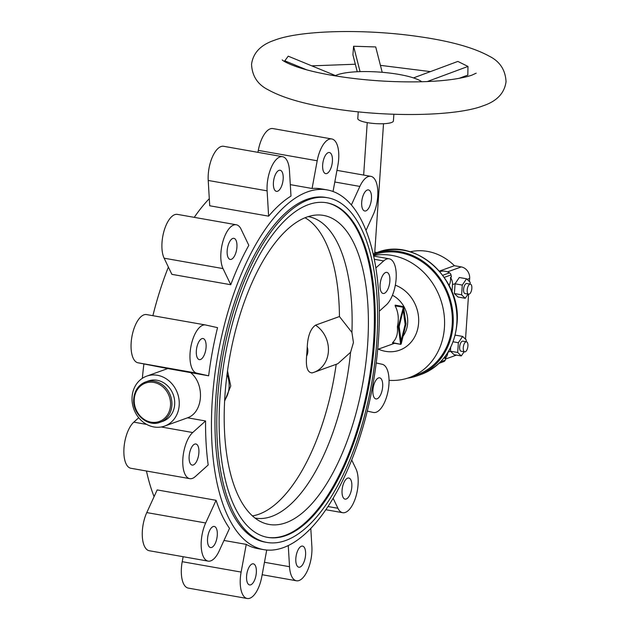 <?xml version="1.0" encoding="UTF-8"?>
<svg xmlns="http://www.w3.org/2000/svg" width="630" height="630" viewBox="0 0 630 630"><rect width="100%" height="100%" fill="white"/><g stroke="black" fill="none" stroke-linecap="round" stroke-linejoin="round"><path stroke-width="0.94" d="M157.398 375.283A26.531 23.223 70.2 0 1 178.975 399.215A26.531 23.223 70.2 0 1 164.627 426.085A26.531 23.223 70.2 0 1 153.877 426.959A26.531 23.223 70.2 0 1 132.308 403.027A26.531 23.223 70.2 0 1 146.656 376.157A26.531 23.223 70.2 0 1 157.398 375.283M164.627 426.085L187.559 417.8C203.214 412.39 205.128 384.253 190.638 372.629L167.777 368.558L146.656 376.157M133.82 398.766A21.428 18.758 70.2 0 1 145.593 381.961L148.381 380.961A21.428 18.758 70.2 0 1 157.059 380.252A21.428 18.758 70.2 0 1 174.486 399.577A21.428 18.758 70.2 0 1 162.894 421.281L160.114 422.281A21.428 18.758 70.2 0 1 151.428 422.99M164.123 258.198L171.864 274.341L230.769 284.728A182.645 78.915 -80 0 1 248.818 245.33L241.077 229.186A24.491 10.584 -80 0 0 236.305 224.768L177.408 214.381A24.491 10.584 -80 0 0 164.249 230.257A24.491 10.584 -80 0 0 164.123 258.198L223.028 268.585A24.491 10.584 -80 0 1 223.154 240.652A24.491 10.584 -80 0 1 236.305 224.768M190.638 372.629L208.648 375.803A182.645 78.915 -80 0 1 217.555 327.647L205.664 325.001A24.491 10.584 -80 0 0 205.459 324.962L146.554 314.575A24.491 10.584 -80 0 1 146.758 314.614M187.559 417.8L205.569 420.974A182.645 78.915 -80 0 0 208.191 464.979L195.331 476.54A24.491 10.584 -80 0 1 189.764 478.65A24.491 10.584 -80 0 1 182.865 458.774A24.491 10.584 -80 0 1 192.709 432.534L205.569 420.974M146.554 314.575A24.491 10.584 -80 0 0 131.922 336.617A24.491 10.584 -80 0 0 137.852 362.762L167.706 368.582M205.687 522.979A24.491 10.584 -80 0 0 201.246 547.265A24.491 10.584 -80 0 0 208.16 561.125A24.491 10.584 -80 0 0 219.138 551.037L229.525 528.365A182.645 78.915 -80 0 1 216.074 500.307L157.169 489.919L146.782 512.584L205.687 522.979L216.074 500.307M263.663 549.636A182.645 78.915 -80 0 1 213.161 389.371A182.645 78.915 -80 0 1 296.872 197.111A182.645 78.915 -80 0 1 307.519 191.874A182.645 78.915 -80 0 1 327.12 189.898A182.645 78.915 -80 0 1 377.614 350.162A182.645 78.915 -80 0 1 293.911 542.422A182.645 78.915 -80 0 1 263.663 549.636L257.772 548.596A182.645 78.915 -80 0 1 246.251 544.375L223.989 540.453M208.215 180.456L209.719 205.774L268.624 216.161A182.645 78.915 -80 0 1 290.981 196.072L289.469 170.754A24.491 10.584 -80 0 0 282.547 156.689L223.642 146.294A24.491 10.584 -80 0 0 208.215 180.456L267.112 190.851A24.491 10.584 -80 0 1 282.547 156.689M154.09 496.645A182.645 78.915 -80 0 1 146.459 471.019M142.349 378.315A182.645 78.915 -80 0 1 143.884 364.108M152.893 315.693A182.645 78.915 -80 0 1 168.383 267.073M194.253 217.35A182.645 78.915 -80 0 1 209.302 198.663M326.828 173.51A10.71 4.63 100 0 0 332.286 162.595A10.71 4.63 100 0 0 329.395 152.523A10.71 4.63 100 0 0 328.246 152.641A10.71 4.63 100 0 0 322.788 163.556A10.71 4.63 100 0 0 325.678 173.628A10.71 4.63 100 0 0 326.828 173.51M277.586 191.237A10.71 4.63 100 0 0 283.043 180.322A10.71 4.63 100 0 0 280.153 170.25A10.71 4.63 100 0 0 279.003 170.368A10.71 4.63 100 0 0 273.546 181.282A10.71 4.63 100 0 0 276.436 191.355A10.71 4.63 100 0 0 277.586 191.237M365.873 210.893A10.71 4.63 100 0 0 371.338 199.978A10.71 4.63 100 0 0 368.448 189.906A10.71 4.63 100 0 0 367.298 190.016A10.71 4.63 100 0 0 361.833 200.931A10.71 4.63 100 0 0 364.723 211.003A10.71 4.63 100 0 0 365.873 210.893M231.344 259.316A10.71 4.63 100 0 0 236.801 248.409A10.71 4.63 100 0 0 233.919 238.337A10.71 4.63 100 0 0 232.769 238.447A10.71 4.63 100 0 0 227.304 249.362A10.71 4.63 100 0 0 230.194 259.434A10.71 4.63 100 0 0 231.344 259.316M384.268 293.359A10.71 4.63 100 0 0 389.734 282.445A10.71 4.63 100 0 0 386.844 272.373A10.71 4.63 100 0 0 385.694 272.483A10.71 4.63 100 0 0 380.229 283.398A10.71 4.63 100 0 0 383.119 293.47A10.71 4.63 100 0 0 384.268 293.359M200.498 359.51A10.71 4.63 100 0 0 205.955 348.603A10.71 4.63 100 0 0 203.065 338.53A10.71 4.63 100 0 0 201.915 338.641A10.71 4.63 100 0 0 196.458 349.555A10.71 4.63 100 0 0 199.348 359.628A10.71 4.63 100 0 0 200.498 359.51M377.079 398.814A10.71 4.63 100 0 0 382.544 387.899A10.71 4.63 100 0 0 379.654 377.827A10.71 4.63 100 0 0 378.504 377.945A10.71 4.63 100 0 0 373.039 388.86A10.71 4.63 100 0 0 375.929 398.932A10.71 4.63 100 0 0 377.079 398.814M193.308 464.972A10.71 4.63 100 0 0 198.765 454.057A10.71 4.63 100 0 0 195.875 443.985A10.71 4.63 100 0 0 194.725 444.103A10.71 4.63 100 0 0 189.268 455.017A10.71 4.63 100 0 0 192.158 465.09A10.71 4.63 100 0 0 193.308 464.972M346.232 499.007A10.71 4.63 100 0 0 351.697 488.1A10.71 4.63 100 0 0 348.807 478.028A10.71 4.63 100 0 0 347.658 478.138A10.71 4.63 100 0 0 342.192 489.053A10.71 4.63 100 0 0 345.082 499.125A10.71 4.63 100 0 0 346.232 499.007M211.704 547.438A10.71 4.63 100 0 0 217.161 536.524A10.71 4.63 100 0 0 214.271 526.452A10.71 4.63 100 0 0 213.121 526.57A10.71 4.63 100 0 0 207.664 537.485A10.71 4.63 100 0 0 210.554 547.557A10.71 4.63 100 0 0 211.704 547.438M299.99 567.095A10.71 4.63 100 0 0 305.455 556.18A10.71 4.63 100 0 0 302.565 546.108A10.71 4.63 100 0 0 301.416 546.226A10.71 4.63 100 0 0 295.958 557.133A10.71 4.63 100 0 0 298.841 567.205A10.71 4.63 100 0 0 299.99 567.095M250.748 584.821A10.71 4.63 100 0 0 256.213 573.906A10.71 4.63 100 0 0 253.323 563.834A10.71 4.63 100 0 0 252.173 563.952A10.71 4.63 100 0 0 246.708 574.859A10.71 4.63 100 0 0 249.598 584.931A10.71 4.63 100 0 0 250.748 584.821M326.261 202.702A169.887 73.411 -80 0 1 373.558 342.114A169.887 73.411 -80 0 1 267.238 537.311M219.941 397.9A169.887 73.411 -80 0 1 326.71 202.781A169.887 73.411 -80 0 1 374.464 342.271A169.887 73.411 -80 0 1 267.695 537.398A169.887 73.411 -80 0 1 219.941 397.9M376.787 341.436A174.99 75.608 -80 0 1 266.805 542.422A174.99 75.608 -80 0 1 217.618 398.735A174.99 75.608 -80 0 1 327.6 197.757A174.99 75.608 -80 0 1 376.787 341.436M327.6 197.757L325.789 197.434A174.99 75.608 100 0 0 307.007 199.332A174.99 75.608 100 0 0 215.806 398.42A174.99 75.608 100 0 0 264.994 542.099L266.805 542.422M373.173 253.953A64.796 56.724 70.2 0 1 373.606 253.795A64.796 56.724 70.2 0 1 399.853 251.646A64.796 56.724 70.2 0 1 452.537 310.102A64.796 56.724 70.2 0 1 417.493 375.716A64.796 56.724 70.2 0 1 407.515 378.181M373.527 255.536A63.772 55.826 70.2 0 1 392.033 255.434A63.772 55.826 70.2 0 1 443.89 312.96A63.772 55.826 70.2 0 1 409.398 377.551A63.772 55.826 70.2 0 1 389.041 380.331M373.393 254.953L373.952 254.756A63.772 55.826 70.2 0 1 399.782 252.646A63.772 55.826 70.2 0 1 451.639 310.173A63.772 55.826 70.2 0 1 417.147 374.755L409.398 377.551M393.333 342.366L392.647 342.61C396.506 338.727 398.081 333.538 397.38 327.033L397.42 326.419C399.081 318.867 398.325 312.007 395.144 305.841L395.829 305.597M308.196 216.61A153.051 66.134 -80 0 1 308.385 216.641A153.051 66.134 -80 0 1 351.926 332.427L353.438 342.555L350.571 352.304L337.798 363.738L313.811 372.377A26.531 23.223 70.2 0 0 328.387 351.572A26.531 23.223 70.2 0 0 315.52 325.159C310.543 328.718 307.786 335.987 307.243 346.965L306.621 356.076C305.652 367.203 307.534 372.795 312.267 372.865M224.941 395.616A156.894 67.796 -80 0 1 315.85 215.074A156.894 67.796 -80 0 1 367.652 344.24A156.894 67.796 -80 0 1 261.686 522.128A156.894 67.796 -80 0 1 224.941 395.616M305.03 217.759A153.051 66.134 -80 0 1 339.444 316.543L315.52 325.159M336.184 364.321A153.051 66.134 -80 0 1 252.441 515.899M339.444 316.543L351.926 332.427M350.571 352.304A153.051 66.134 -80 0 1 255.213 518.096A153.051 66.134 -80 0 1 255.024 518.065M351.375 204.955L359.864 186.425A24.491 10.584 -80 0 1 370.842 176.337A24.491 10.584 -80 0 1 377.756 190.197A24.491 10.584 -80 0 1 373.314 214.483L366.006 230.43M375.866 267.931L383.67 260.922A24.491 10.584 -80 0 1 389.238 258.804A24.491 10.584 -80 0 1 396.136 278.68A24.491 10.584 -80 0 1 386.292 304.92L379.315 311.189M376.204 362.959L382.245 364.305A24.491 10.584 -80 0 1 388.175 390.45A24.491 10.584 -80 0 1 373.535 412.5A24.491 10.584 -80 0 1 373.338 412.461L367.274 411.106M351.713 459.995L355.974 468.877A24.491 10.584 -80 0 1 355.84 496.81A24.491 10.584 -80 0 1 342.689 512.694A24.491 10.584 -80 0 1 337.916 508.276L333.128 498.283M310.795 528.413L311.882 546.612A24.491 10.584 -80 0 1 296.454 580.773A24.491 10.584 -80 0 1 289.524 566.701L288.264 545.548M266.726 550.037L261.796 576.686A24.491 10.584 -80 0 1 247.212 598.5A24.491 10.584 -80 0 1 241.125 572.079L246.251 544.375M208.648 375.803L196.757 373.157A24.491 10.584 -80 0 1 190.827 347.012A24.491 10.584 -80 0 1 205.459 324.962M230.769 284.728L223.028 268.585M268.624 216.161L267.112 190.851M290.304 184.637L312.078 188.48A182.645 78.915 -80 0 1 321.229 188.866L327.12 189.898M312.078 188.48L317.197 160.776A24.491 10.584 -80 0 1 331.789 138.962A24.491 10.584 -80 0 1 337.877 165.375L333.042 191.504M189.764 478.65L130.859 468.263A24.491 10.584 -80 0 1 123.96 448.387A24.491 10.584 -80 0 1 133.804 422.147L138.718 417.729M208.16 561.125L149.255 550.73A24.491 10.584 -80 0 1 142.341 536.87A24.491 10.584 -80 0 1 146.782 512.584M247.212 598.5L188.307 588.113A24.491 10.584 -80 0 1 182.22 561.692L183.141 556.707M401.097 340.995L405.145 324.442L403.2 310.031L399.152 326.584L401.097 340.995L400.609 340.909M399.152 326.584L398.759 326.513M403.2 310.031L402.806 309.96M400.932 343.326L398.703 326.742L403.365 307.692L405.594 324.277L400.932 343.326M405.594 324.277L405.106 324.19M400.554 344.004L398.333 326.584L403.523 306.613L406.011 323.804L401.239 343.76L400.774 344.382L392.647 342.61M257.938 152.342L258.3 150.389A24.491 10.584 -80 0 1 272.885 128.567L331.789 138.962M459.073 78.348L467.814 75.096L467.98 66.433L427.25 81.561M382.205 72.3L375.708 46.935L353.58 46.25L352.918 54.834L357.249 71.741M410.13 251.803A54.589 47.785 70.2 0 1 427.479 251.394A54.589 47.785 70.2 0 1 454.419 265.702L461.27 266.915A10.206 8.93 70.2 0 1 469.657 278.452L469.445 281.547M421.793 81.75A45.919 9.946 3.9 0 0 399.058 74.45A45.919 9.946 3.9 0 0 335.002 75.836M358.242 111.841L357.793 118.519A17.853 3.867 3.9 0 0 367.487 122.661A17.853 3.867 3.9 0 0 393.419 120.952L393.876 114.266M466.476 341.799L462.853 341.153A5.103 2.205 100 0 0 459.648 347.012A5.103 2.205 100 0 0 461.081 351.201L464.704 351.847A5.103 2.205 100 0 0 467.909 345.988A5.103 2.205 100 0 0 466.476 341.799A5.103 2.205 100 0 0 463.27 347.658A5.103 2.205 100 0 0 464.704 351.847M470.405 284.154L466.783 283.516A5.103 2.205 100 0 0 463.578 289.375A5.103 2.205 100 0 0 465.011 293.564L468.633 294.202A5.103 2.205 100 0 0 471.838 288.343A5.103 2.205 100 0 0 470.405 284.154A5.103 2.205 100 0 0 467.2 290.013A5.103 2.205 100 0 0 468.633 294.202M467.98 66.433L457.852 61.425L413.477 77.907M284.382 61.441L288.201 56.172L335.475 75.584M353.58 46.25L360.084 71.639M284.65 60.756L306.849 69.875M470.043 284.091L470.169 282.24L466.562 278.783L459.309 277.507L455.112 283.681L452.49 284.626L451.994 291.824M466.562 278.783L462.286 285.083L461.617 294.832L465.231 298.289L468.074 294.108M465.231 298.289L457.978 297.014L454.372 293.556L455.112 283.681M462.286 285.083L455.033 283.799M461.617 294.832L454.372 293.556M466.113 341.736L466.239 339.885L462.633 336.428L458.356 342.72L457.687 352.477L461.302 355.934L454.049 354.659L450.442 351.201L450.702 347.39M455.049 335.632L455.38 335.144L462.633 336.428M468.586 294.194L465.515 339.192M461.302 355.934L464.145 351.745M457.687 352.477L450.442 351.201M458.356 342.72L453.104 341.799M374.755 252.157L377.039 252.559M445.331 356.218A14.285 12.505 70.2 0 1 444.93 358.604L445.859 358.273A14.285 12.505 -109.8 0 1 445.221 360.187A3.063 2.677 -109.8 0 1 443.764 361.612L439.102 363.289M444.268 277.365L451.033 274.932A14.285 12.505 -109.8 0 1 451.395 277.019L450.474 277.357A14.285 12.505 70.2 0 1 449.095 285.445M451.033 274.932A3.063 2.677 -109.8 0 0 449.513 272.837A14.285 12.505 -109.8 0 0 439.858 271.625M447.859 352.509A10.206 8.93 70.2 0 1 444.93 358.604M439.409 271.105L454.419 265.702M450.474 277.357A10.206 8.93 70.2 0 1 452.49 284.626M154.279 381.252A21.428 18.758 70.2 0 1 171.888 405.484A21.428 18.758 70.2 0 1 160.114 422.281C147.562 427.479 132.103 413.619 133.71 398.861C134.568 390.505 138.529 384.875 145.593 381.961A21.428 18.758 70.2 0 1 154.279 381.252M134.269 399.097A20.404 17.868 70.2 0 1 153.744 382.418A20.404 17.868 70.2 0 1 170.517 405.484A20.404 17.868 70.2 0 1 151.035 422.163A20.404 17.868 70.2 0 1 134.269 399.097M421.21 374.385C442.488 365.62 454.427 348.626 457.026 323.387C461.9 278.704 415.107 236.77 377.315 252.457A64.796 56.724 70.2 0 1 403.562 250.315A64.796 56.724 70.2 0 1 456.805 323.568A64.796 56.724 70.2 0 1 421.21 374.385L417.493 375.716M395.325 285.177A34.689 30.374 70.2 0 1 418.611 322.977A34.689 30.374 70.2 0 1 378.37 349.138M392.435 295.273A26.531 23.223 70.2 0 1 407.649 323.04A26.531 23.223 70.2 0 1 403.098 336.152M394.49 343.271A26.531 23.223 70.2 0 1 393.073 343.846L377.693 349.382M307.243 346.965A11.222 9.828 70.2 0 1 307.834 351.682A11.222 9.828 70.2 0 1 306.621 356.076M227.044 374.425A26.531 23.223 70.2 0 1 229.084 387.316A26.531 23.223 70.2 0 1 224.658 400.255M395.144 305.841L403.058 307.235M397.42 326.419L398.333 326.584M397.38 327.033L398.286 327.19M133.804 422.147L146.703 424.423M161.225 426.983L192.709 432.534M182.22 561.692L241.125 572.079M137.852 362.762L196.757 373.157M258.3 150.389L317.197 160.776M334.798 181.999L359.864 186.425M374.307 259.269L383.67 260.922M327.994 506.528L337.916 508.276M264.466 562.283L289.524 566.701M450.505 351.264L448.087 352.139M469.657 278.452L467.153 279.35M440.535 361.872L445.221 360.187M442.764 275.271L449.513 272.837M461.27 266.915L447.489 271.877M224.611 401.16L230.761 385.962L227.517 370.928M312 372.952L313.811 372.377M403.523 306.613L395.168 305.141M400.774 344.382L392.427 342.909M377.315 252.457L373.606 253.795M370.842 176.337L336.955 170.36M389.238 258.804L373.637 256.056M342.689 512.694L325.844 509.717M296.454 580.773L262.159 574.725M251.543 64.355C252.134 76.104 257.717 84.601 268.27 89.846C284.051 98.548 307.873 105.123 339.727 109.588C393.726 117.401 457.695 115.763 483.092 105.809C496.849 101.217 504.496 93.177 506.04 81.703C505.441 69.954 499.866 61.457 489.305 56.204C473.524 47.51 449.71 40.926 417.848 36.469C363.856 28.649 299.888 30.287 274.483 40.241C260.725 44.84 253.079 52.873 251.543 64.355M430.44 71.607L380.425 65.355M355.32 64.228L311.74 65.843M367.227 122.614L363.652 175.069M476.201 73.167L472.035 75.088C468.019 76.569 462.184 77.907 454.529 79.096C443.646 80.742 430.723 81.664 415.761 81.868C388.041 82.113 360.88 80.057 334.262 75.71C319.441 73.206 307.172 70.316 297.439 67.04C284.02 62.394 281.846 59.582 282.248 59.937L282.248 59.937M383.512 123.724L374.677 253.41M445.654 358.998L456.506 355.092"/></g></svg>

